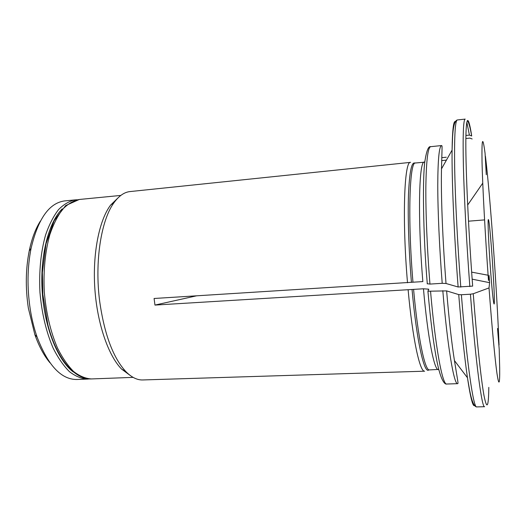 <?xml version="1.0" encoding="UTF-8"?>
<svg xmlns="http://www.w3.org/2000/svg" width="526" height="526" viewBox="0 0 526 526"><rect width="100%" height="100%" fill="white"/><g stroke="black" fill="none" stroke-linecap="round" stroke-linejoin="round"><path stroke-width="0.79" d="M40.43 221.032C35.492 228.79 31.751 238.758 29.219 250.935C25.656 268.983 25.366 288.044 28.351 308.111L34.874 334.681C39.023 346.41 44.066 355.78 50.003 362.802M89.348 378.917L87.382 379.088C81.405 378.733 75.415 376.254 69.425 371.645C63.561 365.807 58.162 358.028 53.238 348.311C46.229 332.097 41.797 313.417 39.95 292.272C38.937 271.074 40.818 251.967 45.584 234.958C49.155 224.661 53.461 216.232 58.491 209.657C63.804 204.285 69.406 201.024 75.277 199.873L77.25 199.775M73.246 371.948C57.801 360.31 44.638 327.968 42.231 292.121C39.792 256.267 48.497 222.459 62.232 208.848M75.277 199.873L64.626 200.912C49.214 202.964 38.03 218.783 31.08 248.364C27.332 267.451 27.036 287.617 30.186 308.867C31.757 318.92 34.052 328.29 37.063 336.975C47.932 365.353 61.134 379.522 76.684 379.489L87.382 379.088M489.594 282.679L489.062 275.42L488.476 280.45C485.11 233.879 482.533 185.56 482.02 161.258C481.678 137.897 482.69 135.261 485.071 153.342L486.274 174.711L485.439 156.261C490.107 194.324 496.971 290.464 499.049 344.997L497.53 328.454L499.207 349.33L499.693 368.463C499.851 384.802 498.937 386.432 496.952 373.348C494.966 359.304 491.928 327.093 489.022 287.926L489.594 282.679L472.157 279.161M465.911 135.465L469.409 135.097L471.697 135.984C468.475 114.977 465.951 113.892 465.839 142.355C465.72 170.648 468.429 229.494 472.664 286.105L458.126 286.992C454.076 234.839 451.729 179.53 452.084 150.101C452.426 127.64 453.754 118.422 456.075 122.446M446.291 157.221L441.741 157.675M196.422 295.855L154.96 305.08L423.456 288.781L428.651 289.168L427.934 291.22L446.62 290.891L458.725 294.593L461.381 294.738C466.818 363.427 473.525 408.682 476.707 406.907L484.61 406.71C481.928 408.478 475.754 363.098 470.428 294.212L461.381 294.738M470.428 294.212L473.249 293.745L489.022 287.926M446.022 283.494L442.208 283.317C439.427 248.088 437.783 211.018 437.763 185.231C437.888 159.26 439.171 146.037 441.623 145.551C442.149 146.701 442.281 141.356 441.498 168.866C440.854 194.232 442.596 240.119 446.022 283.494L458.126 286.992M154.96 305.08L154.085 298.485L412.969 282.206C407.584 219.118 409.517 160.818 415.487 162.988L424.798 162.153M442.208 283.317L429.952 284.079C427.125 248.982 425.613 212.044 425.863 186.316C426.277 160.417 427.901 147.201 430.728 146.675L441.623 145.551M446.429 160.128L441.656 160.594M490.456 269.023C488.601 243.722 487.576 218.757 488.365 219.598C489.91 218.323 495.768 305.067 494.065 304.008C493.316 302.654 492.112 290.99 490.456 269.023M465.865 138.516L469.869 138.095L472.144 138.976M488.102 275.236L471.651 272.133M427.184 283.711L429.952 284.079M424.791 162.225L424.397 162.107C418.952 159.871 417.552 218.297 422.845 281.581L412.969 282.206M482.75 183.153L467.66 205.028M130.159 375.433L121.591 369.088L125.944 371.685C131.566 377.366 137.154 380.12 142.71 379.956L424.66 371.185C419.919 372.369 412.555 338.895 408.137 289.938M125.944 371.685C113.235 357.976 104.51 334.72 99.756 301.898C94.371 261.58 101.229 219.099 114.49 202.023C119.297 195.639 124.465 192.154 129.988 191.576L410.563 162.363C404.264 160.312 402.028 219.151 407.512 282.764M121.591 369.088C108.303 355.602 97.198 323.529 94.838 288.57C92.477 253.604 99.171 220.335 110.526 205.186L118.166 197.743M469.409 135.097L466.825 122.157M441.498 168.866L452.084 150.101L452.564 137.161C453.188 126.22 454.78 120.487 457.331 119.967L465.194 119.1C463.334 119.455 462.742 135.327 463.413 166.729C464.195 198.026 466.608 243.512 469.843 286.571M457.331 119.967C455.148 120.355 454.254 136.227 454.668 167.57C455.214 198.808 457.502 244.176 460.789 287.117M411.424 282.337C408.774 250.422 407.703 216.942 408.492 194.449C409.484 171.838 411.641 161.41 414.961 163.172M442.807 290.687C447.488 347.075 454.07 385.104 457.699 383.671L446.752 384.019C442.55 385.466 435.364 347.587 430.564 291.417M446.62 290.891C449.059 319.815 451.67 343.051 454.444 360.586L467.456 377.753C464.478 357.22 461.572 329.493 458.725 294.593M475.129 404.619C473.367 408.919 470.816 399.964 467.456 377.753L469.672 390.516C471.763 401.272 474.104 406.736 476.707 406.907M473.249 293.745C476.931 341.302 481.099 379.785 484.019 395.69C486.958 410.267 488.555 407.492 488.812 387.373M79.294 199.479L65.651 205.567L54.106 220.782L46.005 243.873L42.382 272.488L42.843 294.382L47.84 324.68C56.565 358.462 74.449 379.68 91.412 378.937C85.482 378.582 79.544 376.097 73.594 371.481C67.769 365.629 62.41 357.838 57.518 348.107C50.549 331.86 46.143 313.154 44.296 291.983C43.277 270.752 45.131 251.619 49.852 234.589C53.389 224.28 57.656 215.844 62.64 209.263C67.913 203.891 73.469 200.63 79.294 199.479L120.829 195.422M438.796 369.482L438.408 369.581C434.344 370.823 427.697 337.508 423.456 288.781M438.776 369.41L429.459 369.909C424.988 371.159 417.914 337.955 413.587 289.385M428.914 369.791C424.403 374.926 416.677 341.394 412.049 289.51M34.874 334.681L37.063 336.975M29.219 250.935L31.08 248.364M471.664 135.938C470.178 127.43 468.745 122.275 467.358 120.48M468.482 221.19L484.571 219.901M446.752 384.019C444.319 384.795 440.446 378.746 437.047 361.77C433.608 344.451 430.57 320.939 427.921 291.233M457.699 383.671C458.067 382.461 458.915 387.741 454.444 360.586M428.657 289.168L428.703 289.754M110.526 205.186L114.49 202.023M91.412 378.937L133.111 377.372M427.303 283.889C422.937 233.103 422.503 176.493 424.942 160.93C426.56 150.712 428.486 145.958 430.728 146.675"/></g></svg>
